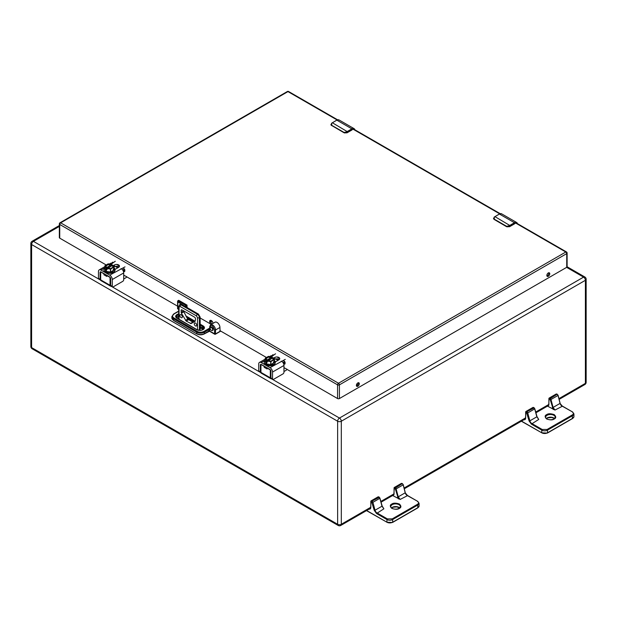 <?xml version="1.0" encoding="UTF-8"?>
<svg xmlns="http://www.w3.org/2000/svg" width="617" height="617" viewBox="0 0 617 617"><rect width="100%" height="100%" fill="white"/><g stroke="black" fill="none" stroke-linecap="round" stroke-linejoin="round"><path stroke-width="0.93" d="M113.32 272.359L109.479 273.308L105.63 272.359M104.875 268.796L106.348 271.403L110.651 272.051L113.875 270.192L113.929 267.192M110.435 272.082L110.497 268.835L107.227 268.287L105.985 269.004L105.985 267.971L111.662 264.516L111.831 265.634L107.227 268.287L107.05 269.606L106.348 269.49L106.348 271.403M105.985 269.004L106.348 269.49M112.325 265.726L111.831 265.634M113.875 270.192L113.875 267.246L112.695 265.133L108.145 268.202M107.05 268.572L110.651 269.105L113.906 267.045L110.651 269.105L110.651 272.051M105.985 267.971L104.921 265.796M104.929 265.788L104.875 268.873M106.155 267.693L105.083 265.703L108.299 263.845L111.831 264.593M112.495 265.248L113.451 266.96L110.667 268.719M113.204 267.115L110.736 268.673L107.489 268.14M106.625 267.601L105.592 265.672L108.314 264.107L111.16 264.978M106.587 267.508L105.592 265.672L108.368 264.431L105.947 266.097M113.065 267.13L112.325 265.796M111.16 265.248L108.368 264.693M331.584 123.261L331.128 125.158L331.584 123.261L332.362 122.76A5.476 3.162 120 0 0 331.776 123.153L331.691 125.305L344.085 132.454L346.8 131.822A5.476 3.162 -60 0 1 347.386 131.436L351.867 128.845L336.843 120.176L332.362 122.76L347.618 131.837L352.099 129.254L351.867 128.845A4.381 2.53 -60 0 1 354.058 128.629A4.381 2.53 -60 0 1 354.86 129.771M347.618 131.837L343.97 132.724L331.128 125.158A2.19 1.265 0 0 1 330.943 124.649A2.19 1.265 0 0 1 330.943 124.572M273.586 364.886L269.745 365.835L265.896 364.886M265.133 361.323L266.613 363.93L270.917 364.578L274.203 362.634L274.195 359.719M270.701 364.608L270.763 361.361L267.493 360.814L266.251 361.539L266.251 360.498L271.927 357.042L272.097 358.161L267.493 360.814L267.315 362.133L266.613 362.017L266.613 363.93M266.251 361.539L266.613 362.017M272.591 358.261L272.097 358.161M274.141 362.719L274.141 359.773L272.961 357.659L268.41 360.737M267.315 361.099L270.917 361.631L274.172 359.572L270.917 361.631L270.917 364.578M266.251 360.498L265.233 358.222L265.133 361.4M266.421 360.22L265.341 358.23L268.557 356.371L272.097 357.12M272.76 357.775L273.717 359.495L270.932 361.246M273.47 359.642L270.994 361.2M266.891 360.127L265.858 358.199L268.58 356.634L271.426 357.513M266.853 360.035L265.858 358.199L268.634 356.958L266.212 358.624M273.323 359.657L272.591 358.323M271.426 357.775L268.634 357.22M358.3 382.717A2.059 1.188 -60 0 1 357.953 384.63A2.059 1.188 -60 0 1 356.464 385.895M548.76 272.753A2.059 1.188 -60 0 1 548.413 274.673A2.059 1.188 -60 0 1 546.924 275.938M285.069 363.39L283.326 362.38M278.915 359.834L277.203 358.847M124.804 270.863L123.061 269.853M118.649 267.308L116.937 266.32M212.155 323.848A2.383 1.381 60 0 1 210.69 320.323M566.73 267.308A1.311 0.756 0 0 0 567.116 266.775L567.116 253.078A1.311 0.756 180 0 1 566.73 253.618L566.73 267.308L339.419 398.551A1.311 0.756 0 0 1 337.561 398.551L283.959 367.601M337.576 119.791L288.633 91.54A1.311 0.756 120 0 0 287.969 91.601L60.659 222.837A1.311 0.756 120 0 0 59.733 224.449A1.311 0.756 180 0 1 59.348 223.909L59.348 237.607A1.311 0.756 0 0 0 59.733 238.147L106.209 264.978M123.701 275.074L177.588 306.186M219.937 330.635L266.475 357.505M357.845 382.895A2.059 1.188 -60 0 1 358.878 382.795A2.059 1.188 -60 0 1 358.878 385.17A2.059 1.188 -60 0 1 356.819 386.358A2.059 1.188 -60 0 1 356.503 384.707A2.059 1.188 -60 0 1 357.845 382.895M548.305 272.93A2.059 1.188 -60 0 1 549.338 272.83A2.059 1.188 -60 0 1 549.338 275.205A2.059 1.188 -60 0 1 547.279 276.393A2.059 1.188 -60 0 1 546.963 274.742A2.059 1.188 -60 0 1 548.305 272.93M283.211 360.59L284.298 361.223A1.095 0.632 60 0 1 285.069 362.557L285.069 363.567A1.095 0.632 60 0 1 284.846 364.069A1.095 0.632 60 0 1 284.298 364.015L283.527 363.567M272.49 355.562L272.49 355.299A1.095 0.632 60 0 1 272.714 354.798A1.095 0.632 60 0 1 273.262 354.852L273.493 354.983M276.948 356.973L279.756 358.593M277.989 360.374L275.606 358.994M122.945 268.063L124.032 268.688A1.095 0.632 60 0 1 124.804 270.03L124.804 271.04A1.095 0.632 60 0 1 124.58 271.542A1.095 0.632 60 0 1 124.032 271.488L123.261 271.04M117.724 267.847L115.34 266.467M112.225 263.035L112.225 262.765A1.095 0.632 60 0 1 112.448 262.264A1.095 0.632 60 0 1 112.996 262.318L113.227 262.456M116.682 264.446L119.49 266.066M211.23 324.38A2.383 1.381 60 0 1 209.749 322.275A2.383 1.381 60 0 1 210.135 320.431A2.383 1.381 60 0 1 211.924 321.017A2.383 1.381 60 0 1 213.012 323.347M187.028 306.957A2.383 1.381 60 0 1 187.437 307.752M126.5 276.493L126.5 277.141A0.879 0.509 120 0 1 126.038 277.65L123.701 279M111.253 286.172A1.751 1.01 -60 0 1 110.566 286.165L100.887 280.581A1.751 1.01 -60 0 1 100.679 280.38L100.679 279.863L100.679 280.38M110.566 286.165A1.751 1.01 -60 0 1 110.358 285.964L110.05 285.278L100.679 279.863L100.679 271.819M100.741 271.827L103.934 273.886L103.934 274.781L106.795 276.431L106.795 275.537L110.05 277.419L110.05 285.278M103.934 273.886L103.702 273.393M107.335 275.49L106.795 275.537M417.508 507.868L417.902 507.644L417.508 504.29L392.273 518.866L387.314 518.866L376.91 512.858A2.846 1.643 60 0 1 375.02 510.236L381.985 506.21L383.882 508.832L382.154 506.017L379.895 498.012M407.49 495.652L400.14 499.446L392.636 495.513M400.14 499.446L398.243 496.824L405.215 492.806A2.846 1.643 -120 0 0 407.104 495.428L417.786 501.405L407.382 495.397L405.215 492.806L403.125 484.6M394.055 493.608L394.055 488.517L394.055 494.055L392.96 495.752M402.616 483.89L401.952 483.504A1.311 0.756 -120 0 0 401.289 483.443L394.325 487.469A1.311 0.756 60 0 0 394.055 488.07L395.381 489.065L398.443 498.914M494.171 217.13L493.716 219.027L494.171 217.13L494.95 216.629A5.476 3.162 120 0 0 494.364 217.022L494.279 219.174L506.673 226.323L509.387 225.691A5.476 3.162 -60 0 1 509.974 225.305L514.455 222.714L499.431 214.045L494.95 216.629L510.205 225.706L514.686 223.123L514.455 222.714A4.381 2.53 -60 0 1 516.645 222.498A4.381 2.53 -60 0 1 517.447 223.639M510.205 225.706L506.557 226.593L493.716 219.027A2.19 1.265 0 0 1 493.531 218.518A2.19 1.265 0 0 1 493.531 218.441M275.275 361.94L278.899 359.842A2.915 1.681 0 0 0 279.756 358.654A2.915 1.681 0 0 0 277.958 357.104A2.915 1.681 0 0 0 274.781 357.467L273.439 358.246M272.544 372.051L283.959 365.465L283.959 372.259A1.311 0.756 -60 0 1 283.033 373.863L273.47 379.386A1.311 0.756 -60 0 1 272.814 379.447A1.311 0.756 -60 0 1 272.544 378.853L272.544 372.051A3.594 2.075 -120 0 0 270.007 367.655L261.253 362.603L265.125 360.367L264.192 362.218A5.553 3.208 180 0 1 265.125 360.436M285.27 359.402L270.007 367.655M271.21 356.857L275.552 353.788M279.27 359.588A2.915 1.681 0 0 0 274.781 359.325L274.203 359.665L274.203 362.634M272.128 355.762A3.594 2.075 -120 0 0 270.878 355.832L269.644 356.549M260.883 372.46A1.311 0.756 -60 0 1 260.598 372.398L258.986 371.465A1.311 0.756 120 0 1 258.716 370.863L258.716 364.069A3.594 2.075 60 0 1 259.464 362.426A3.594 2.075 60 0 1 261.253 362.603M272.475 356.125A3.594 2.075 -120 0 0 271.989 355.901L271.989 355.847M260.598 372.398A1.311 0.756 -60 0 1 260.328 371.796L260.328 365.002A1.311 0.756 60 0 1 260.598 364.4A1.311 0.756 60 0 1 261.253 364.462L270.007 369.514A1.311 0.756 60 0 1 270.932 371.125L270.932 377.92A1.311 0.756 120 0 0 271.202 378.522L272.814 379.447M283.959 365.465A3.594 2.075 -120 0 0 281.907 361.392L281.707 361.508A3.594 2.075 -120 0 0 281.221 361.176M284.699 361.585L282.979 362.58M286.766 369.02L286.766 369.668A0.879 0.509 120 0 1 286.303 370.185L283.959 371.534M271.519 378.699A1.751 1.01 -60 0 1 270.832 378.691L261.153 373.108A1.751 1.01 -60 0 1 260.945 372.907L260.945 372.39L260.945 372.907M270.832 378.691A1.751 1.01 -60 0 1 270.624 378.499L270.315 377.805L260.945 372.39L260.945 364.346M261.006 364.362L264.199 366.413L264.199 367.308L267.061 368.958L267.061 368.064L270.315 369.945L270.315 377.805M264.199 366.413L263.968 365.92M267.601 368.017L267.061 368.064M572.36 418.473L572.36 414.894L547.117 429.463L542.158 429.463L531.754 423.463A2.846 1.643 60 0 1 529.864 420.84L536.836 416.814L538.726 419.437L536.998 416.614L534.746 408.608M562.342 406.248L554.984 410.05L547.48 406.117M554.984 410.05L553.094 407.428L560.059 403.402A2.846 1.643 -120 0 0 561.948 406.025L572.63 412.009L562.226 406.001L560.059 403.402L557.969 395.196M548.899 404.212L548.899 399.114L548.899 404.659L547.803 406.348M557.459 394.494L556.796 394.109A1.311 0.756 -120 0 0 556.141 394.047L549.169 398.065A1.311 0.756 60 0 0 548.899 398.667L550.225 399.669L553.287 409.518M182.061 309.935L194.525 317.13A1.365 0.787 -120 0 1 195.496 318.812L195.211 321.21L191.093 323.586L186.18 321.071L181.375 313.22L181.097 310.498L182.061 309.935A1.365 0.787 -120 0 0 181.375 309.865A1.365 0.787 -120 0 0 181.097 310.498M194.255 323.778A1.751 1.01 -120 0 0 195.018 325.545A1.751 1.01 -120 0 0 196.368 326.015A1.751 1.01 -120 0 0 196.73 325.213A1.751 1.01 -120 0 0 195.967 323.447A1.751 1.01 -120 0 0 194.617 322.976A1.751 1.01 -120 0 0 194.255 323.778M179.855 315.464A1.751 1.01 -120 0 0 180.619 317.231A1.751 1.01 -120 0 0 181.969 317.701A1.751 1.01 -120 0 0 182.331 316.899A1.751 1.01 -120 0 0 181.568 315.133A1.751 1.01 -120 0 0 180.218 314.662A1.751 1.01 -120 0 0 179.855 315.464M183.264 310.629L187.661 319.097L193.26 322.336M220.77 331.121L215.387 334.229L209.718 331.113L204.32 333.913C201.828 335.116 199.337 335.116 196.846 333.913L173.616 320.508L171.881 317.971A5.476 3.162 180 0 0 173.485 320.208L173.616 320.508M185.177 306.441L177.781 301.898L177.781 308.654L178.683 309.171M219.937 327.45L215.526 329.995A4.103 2.368 60 0 0 213.729 325.861A4.103 2.368 60 0 0 210.567 324.766L214.978 322.213A4.103 2.368 60 0 1 218.14 323.316A4.103 2.368 60 0 1 219.937 327.45L220.076 330.72M187.028 305.099L186.103 305.631L177.781 300.826L177.781 301.898L177.781 300.826L178.706 300.294L187.028 305.099L187.028 307.513M200.078 317.948L211.222 324.38M220.577 331.013L215.526 333.928L214.593 333.928L214.593 329.995C212.965 325.421 211.346 324.488 209.718 327.18L209.718 331.113L208.654 331.414M209.525 328.182L208.785 329.679L204.451 332.185L204.451 333.612L208.785 331.113L208.785 329.679L209.718 329.679L209.718 327.18M185.177 306.171L186.103 305.631L186.103 306.981M210.659 327.442A1.859 1.072 60 0 1 210.821 327.226A1.859 1.072 60 0 1 210.929 327.149A1.859 1.072 60 0 1 212.364 327.642A1.859 1.072 60 0 1 213.173 329.517A1.859 1.072 60 0 1 212.788 330.373A1.859 1.072 60 0 1 212.664 330.427A1.859 1.072 60 0 1 212.395 330.457M210.181 328.298A1.751 1.01 60 0 1 210.443 327.565A1.751 1.01 60 0 1 211.824 327.889A1.751 1.01 60 0 1 212.657 329.725A1.751 1.01 60 0 1 212.179 330.581A1.751 1.01 60 0 1 210.875 329.979A1.751 1.01 60 0 1 210.181 328.298M115.009 269.413L118.634 267.315A2.915 1.681 0 0 0 119.49 266.128A2.915 1.681 0 0 0 117.693 264.577A2.915 1.681 0 0 0 114.515 264.94L113.173 265.719M112.279 279.524L123.701 272.93L123.701 279.732A1.311 0.756 -60 0 1 122.768 281.337L113.204 286.859A1.311 0.756 -60 0 1 112.549 286.92A1.311 0.756 -60 0 1 112.279 286.319L112.279 279.524A3.594 2.075 -120 0 0 109.741 275.128L100.987 270.076L104.859 267.84L103.926 269.691A5.553 3.208 180 0 1 104.859 267.909M125.004 266.876L109.741 275.128M110.944 264.331L115.286 261.261M119.004 267.061A2.915 1.681 0 0 0 114.515 266.799L113.937 267.138M111.87 263.235A3.594 2.075 -120 0 0 110.613 263.305L109.379 264.014M100.617 279.925A1.311 0.756 -60 0 1 100.332 279.871L98.72 278.938A1.311 0.756 120 0 1 98.45 278.336L98.45 271.542A3.594 2.075 60 0 1 99.198 269.899A3.594 2.075 60 0 1 100.987 270.076M112.209 263.598A3.594 2.075 -120 0 0 111.723 263.374L111.723 263.32M100.332 279.871A1.311 0.756 -60 0 1 100.062 279.27L100.062 272.475A1.311 0.756 60 0 1 100.332 271.873A1.311 0.756 60 0 1 100.987 271.935L109.741 276.987A1.311 0.756 60 0 1 110.667 278.599L110.667 285.393A1.311 0.756 120 0 0 110.937 285.995L112.549 286.92M123.701 272.93A3.594 2.075 -120 0 0 121.642 268.865L121.441 268.981A3.594 2.075 -120 0 0 120.963 268.65M124.433 269.058L122.721 270.053M115.017 269.868A5.553 3.208 180 0 1 115.024 270.045A5.553 3.208 180 0 1 109.479 273.254A5.553 3.208 180 0 1 103.926 270.045A5.553 3.208 180 0 1 103.934 269.868M113.937 267.786A5.553 3.208 180 0 1 115.024 269.691A5.553 3.208 180 0 1 109.479 272.899A5.553 3.208 180 0 1 103.926 269.691L103.926 270.045C104.196 272.051 106.093 273.146 109.625 273.346C112.896 273.138 114.693 272.043 115.024 270.045L113.358 267.323M113.937 267.824L112.487 272.058L105.708 271.688L104.859 267.971M112.872 265.21L113.86 266.999M106.201 271.318L106.201 269.405M108.314 264.107L111.33 264.701M112.325 265.526L113.173 267.061M336.612 120.307L336.843 120.176A4.381 2.53 120 0 1 339.034 119.96L354.058 128.629L354.929 129.817M339.034 119.96L336.681 120.161L331.776 123.153M352.099 129.254L354.706 129.686M344.201 132.825L347.001 132.84L346.8 131.822M347.062 132.694L352.099 129.786L347.062 132.694L344.633 132.956M344.085 132.454L331.691 125.305M331.792 125.691L330.943 124.472M344.193 132.832L347.001 132.84L352.029 129.94M275.282 362.395A5.553 3.208 180 0 1 275.29 362.58A5.553 3.208 180 0 1 269.737 365.781A5.553 3.208 180 0 1 264.192 362.572A5.553 3.208 180 0 1 264.199 362.395M274.203 360.313A5.553 3.208 180 0 1 275.29 362.218A5.553 3.208 180 0 1 269.745 365.426A5.553 3.208 180 0 1 264.192 362.218L264.192 362.58C264.462 364.578 266.359 365.673 269.884 365.873C273.161 365.665 274.958 364.57 275.29 362.58L273.624 359.85M274.203 360.351L272.745 364.585L265.973 364.215L265.125 360.498M273.138 357.737L274.125 359.526M266.467 363.845L266.467 361.932M271.002 361.207L267.755 360.667M268.58 356.634L271.596 357.235M272.591 358.053L273.439 359.588M288.633 91.54A1.311 1.311 0 0 0 287.314 91.54A1.311 0.756 60 0 1 287.969 91.601L337.083 119.96M287.314 91.54L60.003 222.776A1.311 0.756 60 0 1 60.659 222.837L338.494 383.242L565.804 252.006L515.295 222.845M499.67 213.829L352.708 128.976M59.733 238.147L59.733 224.449L337.561 384.854A1.311 0.756 -60 0 1 338.494 383.242A1.311 0.756 60 0 1 339.419 384.854L566.73 253.618A1.311 0.756 -120 0 0 565.804 252.006A1.311 0.756 -60 0 1 566.46 251.944L515.866 222.729M273.262 354.852L272.49 355.299M285.069 363.567L284.298 364.015M124.804 271.04L124.032 271.488M112.996 262.318L112.225 262.765M337.561 398.551L337.561 384.854A1.311 0.756 180 0 0 339.419 384.854L339.419 398.551M124.349 275.452L123.701 275.83M110.358 277.611L110.358 285.964M126.5 277.141L126.5 276.694M419.082 505.994L419.082 503.31A4.049 2.337 180 0 1 417.902 504.961L392.659 519.537L392.659 522.221A4.049 2.337 180 0 1 386.928 522.221L392.543 522.468L417.786 507.899L419.082 505.994A4.049 2.337 180 0 1 417.902 507.644L392.273 522.445M366.498 510.606L387.314 522.445M392.273 518.866L392.659 519.537A4.049 2.337 180 0 1 386.928 519.537L386.928 522.221L366.66 510.514M399.723 507.93A4.797 2.769 0 0 0 398.991 507.39A4.797 2.769 0 0 0 391.479 507.93M368.426 508.855C369.876 509.511 370.67 509.048 370.825 507.467L370.825 501.922L371.642 501.775L374.264 510.406L376.524 513.529L386.928 519.537L387.314 518.866M398.991 504.706A4.797 2.769 180 0 1 400.394 506.665L399.106 508.369C394.641 510.49 390.006 507.799 390.808 506.665A4.797 2.769 180 0 1 393.762 504.104A4.797 2.769 180 0 1 398.991 504.706M371.365 501.613L371.758 500.942L371.642 501.775M370.663 507.243L371.095 500.873A1.311 0.756 60 0 0 370.825 501.474L370.825 507.467M383.882 508.832L376.524 513.529M372.151 502.477L372.907 502.315L375.02 510.236L374.264 510.406M405.238 492.52L403.263 484.677L402.323 483.628M393.893 493.831L394.325 487.469A1.311 0.756 60 0 1 394.98 487.53L402.222 483.481L401.289 483.443M417.508 501.436C418.85 502.385 418.85 503.341 417.508 504.29M399.376 508.4C401.382 507.49 401.382 506.033 399.376 504.035C395.913 502.878 393.391 502.878 391.826 504.035C389.821 504.945 389.821 506.395 391.826 508.4C395.289 509.549 397.811 509.549 399.376 508.4M381.985 506.21L379.871 498.289L372.907 502.315A1.311 0.756 60 0 0 372.036 501.104L379.386 497.302M394.872 488.363L402.23 483.666A1.311 0.756 -120 0 1 403.102 484.877L396.129 488.903L398.243 496.824L397.495 496.993M378.067 496.855L371.095 500.873A1.311 0.756 60 0 1 371.758 500.942L378.722 496.916A1.311 0.756 -120 0 0 378.067 496.855L379 497.078A1.311 0.756 -120 0 1 379.871 498.289L379.1 497.04M395.381 489.065L396.129 488.903A1.311 0.756 60 0 0 395.258 487.692L394.595 488.201M370.663 507.328L341.301 524.28A2.584 1.496 60 0 1 340.761 525.46L370.74 508.161M559.195 399.353L584.854 384.538A2.584 1.496 -120 0 0 585.394 383.35L558.994 398.597M548.752 404.505L535.764 412.002M525.522 417.917L404.15 487.993M393.893 493.916L380.92 501.405M59.348 225.537L32.146 241.239A2.584 1.496 60 0 1 33.434 241.37A2.584 1.496 120 0 0 31.606 244.54L31.606 347.595A2.584 1.496 120 0 0 32.146 348.775L338.178 525.46A2.584 1.496 -60 0 1 337.638 524.28L31.606 347.595A2.584 1.496 180 0 1 30.85 346.538A2.584 2.584 0 0 0 32.146 348.775M32.146 241.239A2.584 2.584 0 0 0 30.85 243.484A2.584 1.496 180 0 0 31.606 244.54L337.638 421.226A2.584 1.496 180 0 0 341.301 421.226L341.301 524.28A2.584 1.496 180 0 1 337.638 524.28L337.638 421.226A2.584 1.496 -60 0 1 339.466 418.056A2.584 1.496 60 0 1 341.301 421.226L585.394 280.295L585.394 383.35A2.584 1.496 180 0 0 586.15 382.301A2.584 2.584 0 0 1 584.854 384.538M586.15 382.301L586.15 279.239A2.584 1.496 180 0 1 585.394 280.295A2.584 1.496 -120 0 0 583.566 277.126L339.466 418.056L271.38 378.745M566.645 267.362L583.566 277.126A2.584 1.496 -60 0 1 584.854 277.002L567.116 266.76M100.725 271.727L100.617 280.157L33.434 241.37L59.348 226.408M260.883 372.683L111.114 286.219M356.395 385.37L358.068 384.399M499.199 214.176L499.431 214.045A4.381 2.53 120 0 1 501.621 213.829L516.645 222.498L517.516 223.686M501.621 213.829L499.269 214.03L494.364 217.022M514.686 223.123L517.293 223.555M506.673 226.323L506.626 226.709L509.588 226.709L509.387 225.691M509.657 226.562L514.686 223.655L509.657 226.562L507.22 226.825M494.279 219.174L493.531 218.341M494.379 219.559L506.626 226.709L509.588 226.709L514.617 223.809M274.781 359.325L274.781 357.467M258.716 370.863L260.328 371.796M270.932 377.92L272.544 378.853M260.883 364.678L260.328 365.002M284.614 367.979L283.959 368.357M270.624 370.138L270.624 378.499M286.766 369.668L286.766 369.221M573.933 416.591L573.933 413.914A4.049 2.337 180 0 1 572.746 415.565L547.503 430.134L547.503 432.818A4.049 2.337 180 0 1 541.772 432.818L547.387 433.072L572.63 418.496L573.933 416.591A4.049 2.337 180 0 1 572.746 418.249L547.117 433.041M521.342 421.21L542.158 433.041M547.117 429.463L547.503 430.134A4.049 2.337 180 0 1 541.772 430.134L541.772 432.818L521.504 421.118M554.567 418.527A4.797 2.769 0 0 0 553.835 417.987A4.797 2.769 0 0 0 546.323 418.527M523.27 419.452C524.72 420.115 525.514 419.653 525.669 418.071L525.669 412.526L526.494 412.372L529.116 421.002L531.368 424.126L541.772 430.134L542.158 429.463M553.835 415.303A4.797 2.769 180 0 1 555.238 417.262L553.95 418.974C549.492 421.087 544.85 418.395 545.652 417.262A4.797 2.769 180 0 1 548.613 414.709A4.797 2.769 180 0 1 553.835 415.303M526.216 412.21L526.602 411.539L526.494 412.372M525.507 417.848L525.946 411.477A1.311 0.756 60 0 0 525.669 412.079L525.669 418.071M538.726 419.437L531.368 424.126M527.003 413.082L527.751 412.912L529.864 420.84L529.116 421.002M560.082 403.125L558.107 395.281L557.166 394.224M548.737 404.436L549.169 398.065A1.311 0.756 60 0 1 549.824 398.135L557.066 394.078L556.141 394.047M572.36 412.033C573.694 412.989 573.694 413.938 572.36 414.894M554.22 418.997C556.226 418.087 556.226 416.637 554.22 414.632C550.757 413.483 548.235 413.483 546.67 414.632C544.664 415.542 544.664 416.999 546.67 418.997C550.133 420.154 552.655 420.154 554.22 418.997M536.836 416.814L534.715 408.886L527.751 412.912A1.311 0.756 60 0 0 526.879 411.701L534.229 407.906M549.716 398.96L557.074 394.271A1.311 0.756 -120 0 1 557.945 395.482L550.981 399.5L553.094 407.428L552.338 407.59M532.911 407.451L525.946 411.477A1.311 0.756 60 0 1 526.602 411.539L533.566 407.521A1.311 0.756 -120 0 0 532.911 407.451L533.844 407.683A1.311 0.756 -120 0 1 534.715 408.886L533.944 407.636M550.225 399.669L550.981 399.5A1.311 0.756 60 0 0 550.102 398.289L549.438 398.806M200.857 330.203A4.049 2.337 -60 0 1 199.692 328.213L199.384 317.686L199.384 330.257M179.069 319.274L179.069 307.027A1.311 0.756 180 0 1 178.683 306.487L179.632 304.698A2.738 1.581 -120 0 1 181.005 304.837L181.313 304.659A1.311 0.756 -60 0 1 181.969 304.59L198.412 314.084A1.311 0.756 120 0 0 197.756 314.153A2.738 1.581 60 0 1 199.692 317.5A1.311 0.756 180 0 0 200.078 316.968L200.255 328.391A2.738 1.581 -60 0 0 201.628 328.259A1.311 0.756 -120 0 1 202.546 329.702M179.794 304.628A2.738 1.581 60 0 1 179.94 304.52A2.738 1.581 60 0 1 181.313 304.659L197.448 314.331A2.738 1.581 -120 0 1 199.384 317.686A1.311 0.756 180 0 1 197.525 317.686L197.525 329.871M179.069 307.027L180.071 306.441L196.514 315.935L197.525 317.686M199.692 328.213A1.311 0.756 0 0 0 200.078 327.673M202.26 327.889L201.628 328.259L200.078 327.365M180.071 306.441A1.311 0.756 -60 0 1 181.005 304.837L197.448 314.331A1.311 0.756 120 0 0 196.514 315.935M192.573 322.267L190.406 323.516M186.18 321.071L188.347 319.822M181.375 313.22L183.542 311.971M187.661 319.097L185.493 320.354M183.264 311.014L181.097 312.264M214.593 329.995L215.526 329.995L215.387 334.229A0.656 0.656 0 0 1 214.731 334.229L209.849 331.414M209.718 328.074L203.988 331.383L204.451 332.185A5.476 3.162 180 0 1 196.707 332.185L196.707 333.612A5.476 3.162 180 0 0 204.451 333.612L204.32 333.913M203.988 331.383A4.82 2.784 180 0 1 197.178 331.383L196.707 332.185L173.485 318.773L173.485 320.208L196.846 333.913M203.541 328.93A3.933 2.275 0 0 0 202.631 328.105L203.487 328.992M200.078 325.198L202.631 326.671L202.631 328.105L200.078 326.632M178.683 316.313A3.933 2.275 0 0 0 176.555 317.616M197.178 331.383L173.948 317.971L173.485 318.773A5.476 3.162 180 0 1 171.881 316.536L171.881 317.971M178.683 313.937A4.589 2.653 0 0 0 177.002 318.303L196.599 329.617A4.589 2.653 0 0 0 203.093 329.617A4.589 2.653 0 0 0 203.093 325.869L200.078 324.126M195.111 321.264L185.81 315.889M173.948 317.971A4.82 2.784 180 0 1 173.948 314.038L178.683 311.307M203.093 325.869L202.631 326.671A3.933 2.275 180 0 1 203.78 328.283C202.762 330.257 200.471 330.689 196.923 329.586L196.599 329.617M186.735 317.5L194.185 321.796M196.923 329.586L177.326 318.272L176.315 316.968A3.933 2.275 180 0 1 178.683 314.878M212.641 322.028L210.574 320.832M209.718 326.64L210.567 324.766M173.948 314.038L171.881 316.536M114.515 266.799L114.515 264.94M98.45 278.336L100.062 279.27M110.667 285.393L112.279 286.319M100.617 272.151L100.062 272.475M112.857 265.148L113.937 267.153L113.937 270.099M111.762 264.492L108.183 263.837L104.967 265.696L104.859 268.835M110.698 268.634L107.597 268.11M113.273 266.999L110.69 268.626M106.618 267.547L105.823 265.827M274.203 359.68L273.123 357.675M272.028 357.019L268.449 356.364L265.233 358.222L265.125 361.361M270.963 361.161L267.855 360.644M273.532 359.526L270.956 361.161M266.883 360.073L266.089 358.354M500.163 213.659L353.279 128.86M567.116 253.078A1.311 1.311 0 0 0 566.46 251.944M60.003 222.776A1.311 1.311 0 0 0 59.348 223.909M399.639 508.007L396.878 506.904L392.99 507.228L391.564 508.007M419.082 503.31L417.786 501.405M548.806 405.346L535.972 412.765M525.584 418.758L404.351 488.749M393.962 494.749L381.121 502.161M338.178 525.46A2.584 2.584 0 0 0 340.761 525.46M30.85 243.484L30.85 346.538M586.15 279.239A2.584 2.584 0 0 0 584.854 277.002M259.464 362.426L265.125 359.156M260.883 372.691L260.991 364.254M553.95 418.241L551.721 417.501L547.834 417.832L546.407 418.604M573.933 413.914L572.63 412.009M178.683 319.051L178.683 306.487M179.632 304.698L181.969 304.59M198.412 314.084L200.078 316.968M177.588 301.25L177.588 308.762L178.683 309.395M178.683 316.575L176.601 317.678M178.683 311.084L173.616 314.007M212.179 330.581L212.664 330.427M99.198 269.899L104.859 266.629"/></g></svg>

